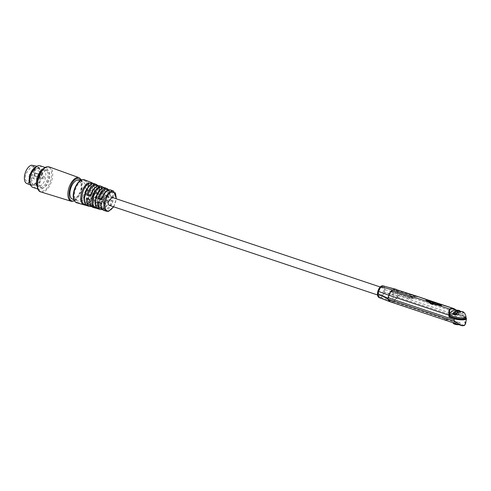 <?xml version="1.0" encoding="UTF-8"?>
<svg xmlns="http://www.w3.org/2000/svg" width="491" height="491" viewBox="0 0 491 491"><rect width="100%" height="100%" fill="white"/><g stroke="black" fill="none" stroke-linecap="round" stroke-linejoin="round"><path stroke-width="0.37" stroke-dasharray="2.46 1.84" d="M388.811 297.982L392.659 299.142L393.389 296.595L393.217 293.25L391.008 292.495A4.401 2.246 108.5 0 0 389.553 295.318L388.811 297.982L389.566 295.318A4.401 2.246 108.5 0 1 392.518 291.458L391.124 291.771L391.008 292.495M393.217 293.25L408.991 298.522L414.06 298.657L392.518 291.458M414.06 298.657A5.057 1.283 -170.5 0 1 409.113 297.779L391.124 291.771M43.877 176.091C42.668 177.263 42.514 178.196 43.411 178.89C44.62 177.724 44.773 176.791 43.877 176.091L35.861 173.348A1.467 0.749 108.5 0 0 35.628 173.335A1.467 0.749 108.5 0 0 34.628 174.71A1.467 0.749 108.5 0 0 34.935 176.128A1.467 0.749 108.5 0 0 35.162 176.134A1.467 0.749 108.5 0 0 36.211 174.55A1.467 0.749 108.5 0 0 35.861 173.348A1.467 1.467 0 0 0 34.008 174.268A1.467 1.467 0 0 0 34.935 176.128L43.411 178.89M41.999 172.175C40.79 173.341 40.636 174.274 41.532 174.974C42.742 173.802 42.895 172.869 41.999 172.175L33.983 169.426A1.467 0.749 108.5 0 0 33.756 169.42A1.467 0.749 108.5 0 0 32.75 170.788A1.467 0.749 108.5 0 0 33.057 172.206A1.467 0.749 108.5 0 0 33.284 172.218A1.467 0.749 108.5 0 0 34.29 170.843A1.467 0.749 108.5 0 0 33.983 169.426A1.467 1.467 0 0 0 32.13 170.352A1.467 1.467 0 0 0 33.057 172.206L41.532 174.974M38.611 177.276C37.402 178.448 37.248 179.381 38.145 180.074C39.354 178.908 39.507 177.975 38.611 177.276L30.595 174.532A1.467 0.749 108.5 0 0 30.368 174.52A1.467 0.749 108.5 0 0 29.362 175.895A1.467 0.749 108.5 0 0 29.669 177.312A1.467 0.749 108.5 0 0 29.896 177.319A1.467 0.749 108.5 0 0 30.945 175.735A1.467 0.749 108.5 0 0 30.595 174.532A1.467 1.467 0 0 0 28.742 175.453A1.467 1.467 0 0 0 29.669 177.312L38.145 180.074M28.625 182.327L34.339 174.55L34.585 169.285L32.59 166.498L31.283 166.449L25.575 174.231L25.323 179.491L27.318 182.284L28.625 182.327M39.685 186.021A8.322 4.253 108.5 0 0 45.393 178.239A8.322 4.253 108.5 0 0 43.65 170.193A8.322 4.253 108.5 0 0 42.343 170.144L36.629 177.932L36.383 183.186L38.378 185.979L39.685 186.021M26.729 183.468A9.642 4.928 108.5 0 0 28.417 183.585L32.338 180.51L35.076 174.397L35.272 168.278L32.836 165.197M30.583 184.898L33.136 185.537L37.206 182.345L40.053 175.999L40.262 169.647L37.727 166.443L36.776 166.369M30.172 183.499A9.384 4.8 108.5 0 0 31.762 184.886A9.384 4.8 108.5 0 0 33.241 184.941L37.009 182.008L39.679 176.159L39.955 170.23L37.709 167.087L36.236 167.032A9.384 4.8 108.5 0 0 35.604 167.235M38.028 167.634L34.26 170.561L31.59 176.41L31.307 182.339L33.554 185.488L35.033 185.537L38.801 182.609L41.471 176.766L41.753 170.831L39.501 167.683L38.028 167.634M32.915 187.396A11.397 5.824 108.5 0 0 34.708 187.464L39.292 183.898L42.533 176.797L42.87 169.591L40.139 165.774M37.825 188.587L39.194 189.495L40.986 189.557L45.559 186.003L48.812 178.902L49.149 171.69L46.418 167.867L44.779 167.775M37.482 180.553A9.384 4.8 108.5 0 0 39.832 187.58A9.384 4.8 108.5 0 0 41.305 187.636L45.074 184.702L47.75 178.859L48.026 172.93L45.78 169.782L44.3 169.733A9.384 4.8 108.5 0 0 39.673 173.986M45.976 170.291L42.208 173.219L39.538 179.062L39.255 184.997L41.502 188.145L42.981 188.194L46.749 185.267L49.419 179.418L49.701 173.489L47.455 170.34L45.976 170.291M46.467 167.363C37.647 168.646 33.425 193.865 42.49 191.116C51.309 189.839 55.532 164.62 46.467 167.363M72.502 199.156A10.01 5.113 108.5 0 0 74.08 199.211L78.1 196.087L80.947 189.851L81.242 183.53L78.848 180.172M81.635 181.578L77.621 184.702L74.767 190.931L74.466 197.259L76.866 200.616L78.443 200.672L82.457 197.548L85.311 191.312L85.606 184.984L83.212 181.633L81.635 181.578M90.731 194.589L91.725 194.362L94.217 191.613L94.88 191.637L95.954 193.411L98.341 194.209L97.273 192.435L96.61 192.411L94.112 195.16L90.412 195.995C92.977 184.947 103.122 182.664 102.042 193.38L103.079 193.491L99.599 192.269A11.52 5.886 -71.5 0 0 96.758 184.567M101.803 198.112L102.484 197.959L104.976 195.209L105.639 195.234L106.707 197.008L109.1 197.805L108.032 196.032L107.369 196.007L104.871 198.757L101.477 199.518C103.939 189.139 113.452 186.997 112.494 197.044L113.531 197.155L110.052 195.934A10.98 5.61 -71.5 0 0 107.339 188.673M91.136 206.435A11.52 5.886 -71.5 0 0 99.01 195.768L102.496 196.989L97.758 197.707L94.603 200.432L93.529 198.659L89.828 199.493L90.037 199.794L89.828 199.493C89.718 204.514 91.191 206.871 94.241 206.551C97.427 205.465 99.833 202.243 101.459 196.873M101.975 209.51A10.98 5.61 -71.5 0 0 109.462 199.432L112.948 200.653L108.517 201.304L105.356 204.029L104.288 202.255L100.888 203.016L101.097 203.317L100.888 203.016C100.815 207.73 102.214 209.939 105.086 209.632C108.081 208.614 110.358 205.588 111.911 200.537M97.93 208.73L99.176 209.086L98.673 208.166L99.691 202.083C98.353 200.058 98.759 197.646 100.901 194.841L101.919 188.759L102.662 188.256M86.932 205.619L88.331 206.011L87.828 205.097L88.932 198.487C87.594 196.468 87.999 194.049 90.141 191.245L91.246 184.641L91.989 184.137M109.303 205.348A4.216 2.154 108.5 0 0 112.985 200.819L111.973 197.351M378.696 292.225A4.216 2.154 108.5 0 0 379.709 295.699A4.216 2.154 108.5 0 0 383.391 291.169A4.216 2.154 108.5 0 0 382.379 287.701A4.216 2.154 108.5 0 0 378.696 292.225M449.59 315.781A8.126 2.062 -170.5 0 1 450.953 314.614A8.126 2.062 -170.5 0 1 462.105 315.811A8.126 2.062 -170.5 0 1 464.204 319.046M378.8 297.386A6.144 3.136 108.5 0 0 380.065 297.558A6.144 3.136 108.5 0 0 384.355 291.501A6.144 3.136 108.5 0 0 382.667 285.799M452.984 322.599A3.59 0.914 9.5 0 1 453.574 322.286A3.59 0.914 9.5 0 1 454.801 322.188L381.188 297.503L379.568 297.773L453.076 322.753M446.908 320.058L444.797 319.549L446.908 320.058M447.141 318.659L445.03 318.15L447.141 318.659M458.76 324.661A3.007 0.761 9.5 0 0 458.858 324.643A3.007 0.761 9.5 0 0 459.238 324.502A3.007 0.761 9.5 0 0 457.71 323.33A3.007 0.761 9.5 0 0 453.96 323.004A3.007 0.761 9.5 0 0 453.512 323.544M455.973 323.722L458.201 324.342A3.59 0.914 9.5 0 0 459.429 324.244A3.59 0.914 9.5 0 0 459.883 324.072A3.59 0.914 9.5 0 0 460.018 323.931L460.092 322.796A4.106 1.043 9.5 0 0 457.195 321.826L460.092 322.796M454.801 322.188L457.195 321.826M381.188 297.503L384.361 293.195L384.901 291.231L385.067 289.776L383.403 285.915M459.564 310.558L460.429 311.515M458.588 311.969L460.773 311.65L463.578 313.233L460.773 312.301L456.151 313.54M463.578 313.233L462.037 311.386M113.66 206.803L116.33 198.806M101.146 186.427L101.6 187.323L100.551 193.583C101.889 195.602 101.484 198.02 99.342 200.825L101.729 201.623L100.71 207.705L101.214 208.626L97.599 207.601L98.292 207.085L97.599 207.601A11.25 5.751 -71.5 0 0 104.448 196.701A11.25 5.751 -71.5 0 0 102.048 186.623M90.473 182.308L90.927 183.204L89.792 189.986C91.13 192.012 90.725 194.424 88.583 197.229L90.97 198.033L89.865 204.637L90.369 205.551L86.754 204.532L87.447 204.01L86.754 204.532A11.79 6.027 -71.5 0 0 93.977 193.123A11.79 6.027 -71.5 0 0 91.467 182.517M102.484 197.959L104.871 198.757M91.725 194.362L94.112 195.16M74.368 200.672L81.353 191.564L81.242 180.08M393.076 301.566A11.115 5.683 108.5 0 0 397.495 297.067A1.835 0.939 108.5 0 0 397.968 295.527L463.694 317.487L465.186 324.226L464.369 325.386L460.018 323.931M462.559 325.797L458.201 324.342M397.495 297.067L464.339 319.144L465.634 323.532M455.838 310.14L458.078 313.461L458.306 313.246L458.692 314.805L458.306 313.246L398.072 293.121L397.968 295.527M393.174 301.542A11.146 5.696 108.5 0 0 397.82 296.546L393.113 301.523L390.345 301.824M397.937 296.128L397.82 296.546M390.394 301.824A11.115 5.683 108.5 0 0 391.253 301.971M464.339 319.144L463.743 317.579L464.541 316.836L464.314 316.499A8.691 2.203 -170.5 0 1 466.027 317.763M458.692 314.805L464.468 316.732L463.743 317.579M390.744 301.94A11.146 5.696 108.5 0 0 391.167 301.99M458.741 314.639L464.541 316.836A9.053 2.295 -170.5 0 1 466.45 318.671M458.078 313.461L456.378 310.134M397.888 295.963L384.656 292.286L397.679 296.662M409.261 296.914L391.272 290.899A5.867 2.995 108.5 0 0 388.817 295.201L388.019 298.012M458.349 314.633A9.053 2.295 9.5 0 0 448.651 315.332A9.053 2.295 9.5 0 0 449.566 316.609M385.067 289.776L398.011 293.102L396.483 289.426M441.483 305.543L441.421 305.893L431.153 304.144L431.215 303.769M436.112 302.689L436.29 303.113L435.627 302.892L441.421 305.893M425.942 300.351L425.887 300.701L436.051 303.039M431.153 304.144L425.887 300.701M426.599 300.94L431.399 303.972L440.709 305.654L435.848 302.972L426.63 300.756M435.848 302.972L435.91 302.609M458.232 312.221L455.323 314.891L462.976 313.172M460.773 311.65L461.135 311.398M436.431 304.34L436.37 304.69L432.436 303.941L432.491 303.591M438.168 303.947L436.37 304.69M435.1 303.137L435.038 303.487L436.045 303.26L436.1 302.91L438.107 304.297M434.799 303.039L434.744 303.389L436.057 303.125M430.969 301.726L434.86 302.726L431.239 303.542L431.294 303.192L434.247 302.665L430.938 301.904M434.922 302.376L434.86 302.726M432.436 303.941L433.792 303.432M431.239 303.542L429.202 302.296L429.257 301.947M430.613 301.64L430.558 301.99M430.914 301.738L430.859 302.088M431.166 301.683L431.104 302.033M429.656 302.18L431.264 303.334M429.938 301.959L429.625 302.364M429.202 302.296L429.576 302.21M436.045 303.26L437.677 304.23L436.204 304.561L433.056 303.935L434.118 303.358M97.408 202.145L101.895 201.457L104.288 202.255M101.729 201.623C103.871 198.818 104.276 196.406 102.944 194.381L103.957 188.299L104.54 187.758M86.348 198.616L91.142 197.861L93.529 198.659M90.97 198.033C93.118 195.222 93.523 192.81 92.185 190.784L93.29 184.18L93.953 183.652M102.042 209.086L106.394 206.306L109.622 199.714L106.124 200.506L102.969 203.231L101.895 201.457M106.707 197.008L110.205 196.222L108.419 189.992M112.494 197.044L109.1 197.805M99.342 200.825L98.292 207.085C104.792 204.397 107.67 187.188 101.6 187.323M91.087 206.017L95.733 203.102L99.17 196.056L95.364 196.909L92.21 199.634L91.142 197.861M95.954 193.411L99.759 192.558L97.819 185.862M102.042 193.38L98.341 194.209M88.583 197.229L87.447 204.01C94.327 201.255 97.39 182.959 90.927 183.204M96.31 207.177L97.298 201.285C95.96 199.26 96.365 196.848 98.513 194.043L98.998 191.134M85.44 204.25L86.539 197.689C85.201 195.67 85.606 193.251 87.754 190.447L88.349 186.881M106.124 200.506L108.517 201.304M100.551 193.583L102.944 194.381M95.364 196.909L97.758 197.707M89.792 189.986L92.185 190.784M98.513 194.043L100.901 194.841M97.298 201.285L99.691 202.083M87.754 190.447L90.141 191.245M86.539 197.689L88.932 198.487M395.384 290.813L396.759 290.5L396.636 291.224A4.401 2.246 -71.5 0 0 396.077 290.838A4.401 2.246 -71.5 0 0 395.384 290.813L416.914 298.006L396.077 290.838M396.759 290.5L414.748 296.515A5.057 1.283 9.5 0 1 416.92 297.982L416.92 297.982A5.057 1.283 9.5 0 1 416.914 298.006L396.636 291.224M389.566 295.318L393.389 296.595L389.553 295.318M392.659 299.142L388.829 297.859M408.991 298.522L409.113 297.779M40.986 191.975A13.183 6.739 108.5 0 0 42.981 192.018A13.183 6.739 108.5 0 0 52.009 179.767A13.183 6.739 108.5 0 0 49.339 166.971M71.22 201.292A12.441 6.358 108.5 0 0 73.104 201.341A12.441 6.358 108.5 0 0 81.623 189.772A12.441 6.358 108.5 0 0 79.106 177.693M81.862 180.24C73.779 181.412 69.912 204.52 78.216 202.004C86.299 200.831 90.166 177.724 81.862 180.24M76.958 202.887A12.14 6.205 108.5 0 0 78.726 202.912A12.14 6.205 108.5 0 0 87.017 191.699A12.14 6.205 108.5 0 0 84.648 179.872M93.1 207.441A11.336 5.794 108.5 0 0 94.751 207.46A11.336 5.794 108.5 0 0 102.496 196.989M104.024 210.516A10.796 5.518 108.5 0 0 105.59 210.541A10.796 5.518 108.5 0 0 112.948 200.653M98.562 208.982A11.066 5.659 108.5 0 0 99.176 209.086M87.637 205.901A11.612 5.935 108.5 0 0 88.331 206.011M106.817 211.308A10.661 5.45 108.5 0 0 108.364 211.326A10.661 5.45 108.5 0 0 115.649 201.482A10.661 5.45 108.5 0 0 113.568 191.091M449.688 313.964A8.267 2.099 -170.5 0 1 451.069 313.19A8.267 2.099 -170.5 0 1 460.165 313.78A8.267 2.099 -170.5 0 1 465.971 316.695M449.59 315.744A8.482 2.154 -170.5 0 1 449.314 314.891A8.482 2.154 -170.5 0 1 450.732 314.099A8.482 2.154 -170.5 0 1 460.067 314.7A8.482 2.154 -170.5 0 1 466.02 317.689M103.079 193.491A11.336 5.794 108.5 0 0 100.287 185.936M113.531 197.155A10.796 5.518 108.5 0 0 110.862 190.042M101.214 208.626A11.066 5.659 108.5 0 0 107.94 197.891A11.066 5.659 108.5 0 0 105.577 187.992M90.369 205.551A11.612 5.935 108.5 0 0 97.47 194.313A11.612 5.935 108.5 0 0 94.996 183.886M464.369 325.386A8.691 2.203 -170.5 0 1 462.547 325.791M398.072 293.121L396.906 289.622L416.675 296.171M383.71 286.044L387.135 287.014M435.413 304.69L434.701 304.451M429.723 302.787L429.011 302.554M438.297 304.039L437.579 303.806M431.896 301.904L432.608 302.143M433.989 304.211L433.277 303.978M436.867 303.567L436.155 303.328M434.032 302.616L433.32 302.382M431.153 303.266L430.441 303.027M100.71 207.705C107.081 205.042 109.898 188.194 103.957 188.299M89.865 204.637C96.623 201.905 99.624 183.972 93.29 184.18M101.919 188.759C95.549 191.422 92.731 208.27 98.673 208.166M91.246 184.641C84.495 187.372 81.494 205.306 87.828 205.097M414.748 296.515L414.631 297.239M43.65 170.193L32.59 166.498M30.675 185.113L31.387 185.414M31.762 184.886L33.554 185.488M38.04 189.109L39.194 189.495M39.832 187.58L41.502 188.145M73.896 199.622L76.866 200.616M94.88 191.637L97.273 192.435M105.639 195.234L108.032 196.032M98.353 185.745L99.888 192.472M108.922 189.876L110.34 196.136M377.542 294.974L379.709 295.699M449.553 314.301L449.596 316.032M447.344 318.536L447.111 319.936M459.238 324.502L459.883 324.072M445.03 318.15L444.797 319.549M380.218 286.977L382.379 287.701M113.777 206.84L116.447 198.843M80.242 180.639L83.212 181.633M74.528 200.948L81.451 191.594L81.543 179.958M45.78 169.782L47.455 170.34M45.264 167.486L46.418 167.873M37.709 167.087L39.501 167.683M36.978 166.253L37.727 166.443M38.378 185.979L27.318 182.284M456.427 310.134L457.281 311.036L458.79 314.645L464.376 316.505A0.368 0.368 0 0 1 464.418 316.523L466.02 317.585M449.437 310.607L448.651 315.332M460.975 312.405L460.607 311.478M102.374 209.485L106.713 206.128L109.751 199.641M97.961 207.57L104.601 197.517L105 191.208L102.92 187.108M91.443 206.429L96.07 202.9L99.299 195.977M87.11 204.501L91.277 200.543L94.1 194.025L94.567 187.396L92.418 183.057M102.969 203.231L105.356 204.029M92.21 199.634L94.597 200.432"/><path stroke-width="0.74" d="M36.978 166.253L31.492 165.191A9.642 4.928 108.5 0 0 24.924 174.041A9.642 4.928 108.5 0 0 26.729 183.468L30.675 185.113M36.776 166.369L29.761 174.753L28.981 180.829L30.583 184.898M35.604 167.235A9.384 4.8 108.5 0 0 30.184 174.465A9.384 4.8 108.5 0 0 30.172 183.499M45.264 167.486L40.139 165.774L38.347 165.713A11.397 5.824 108.5 0 0 30.528 176.373A11.397 5.824 108.5 0 0 32.915 187.396L38.04 189.109M44.779 167.775L40.465 170.819L37.23 176.975L36.217 183.794L37.825 188.587M39.673 173.986A9.384 4.8 108.5 0 0 37.482 180.553M81.242 180.08L77.547 178.497C69.249 179.694 65.278 203.421 73.81 200.837L74.368 200.672M80.242 180.639L77.271 180.117A10.01 5.113 108.5 0 0 70.403 189.483A10.01 5.113 108.5 0 0 72.502 199.156L73.896 199.622M95.61 208.074L97.93 208.73M101.919 188.759L102.662 188.256L99.102 186.887L99.556 187.783L98.998 191.134M84.771 205.005L86.932 205.619M91.246 184.641L91.989 184.137L88.435 182.769L88.889 183.665L88.349 186.881M101.803 198.112L97.997 198.646L101.686 199.825A10.796 5.518 108.5 0 1 109.039 189.937A10.796 5.518 108.5 0 1 110.862 190.042L113.568 191.091A10.661 5.45 108.5 0 0 111.764 190.987A10.661 5.45 108.5 0 0 104.417 201.083A10.661 5.45 108.5 0 0 106.817 211.308L104.024 210.516C101.668 209.663 100.581 207.19 100.759 203.102M90.731 194.589L86.932 195.123L90.62 196.296A11.336 5.794 108.5 0 1 98.366 185.825A11.336 5.794 108.5 0 1 100.287 185.936L102.048 186.623A11.25 5.751 -71.5 0 0 101.146 186.427L104.7 187.795A11.066 5.659 108.5 0 1 105.577 187.992L108.922 189.876M96.31 207.177L95.561 208.061A11.25 5.751 -71.5 0 1 94.923 207.951L93.1 207.441A11.336 5.794 108.5 0 1 90.037 199.794L86.348 198.616A11.52 5.886 -71.5 0 0 89.46 206.41L87.637 205.901C80.242 202.648 85.6 186.979 91.584 184.15M104.024 210.516A10.796 5.518 108.5 0 1 101.097 203.317L97.408 202.145A10.98 5.61 -71.5 0 0 100.385 209.491L98.562 208.982C92.363 207.926 95.61 191.042 102.251 188.274M116.33 198.806L115.459 193.386L112.224 191.877C105.191 192.895 101.827 213.014 109.051 210.817L113.66 206.803M458.232 312.221L458.588 311.969C457.569 312.147 456.52 313.178 455.439 315.069L452.634 314.13C453.709 312.239 454.801 311.22 455.9 311.073L456.219 310.465L459.564 310.558M380.218 286.977L111.973 197.351L108.29 201.875A4.216 2.154 108.5 0 0 109.303 205.348L377.542 294.974M449.566 316.609L449.56 315.375L449.038 315.332C448.682 312.135 448.897 310.054 449.688 309.091A9.421 2.394 -170.5 0 1 450.836 308.667A9.421 2.394 -170.5 0 1 452.573 308.44L452.745 308.9L455.838 310.14M464.204 319.046A8.126 2.062 -170.5 0 1 455.574 318.536A8.126 2.062 -170.5 0 1 449.59 315.781M383.109 285.854L382.667 285.799A6.144 3.136 108.5 0 0 382.029 285.842A6.144 3.136 108.5 0 0 377.892 291.273A6.144 3.136 108.5 0 0 378.8 297.386L379.568 297.773L377.861 294.612L378.297 291.298L381.053 286.646L383.109 285.854L395.562 289.395L392.69 290.04L429.073 302.204L425.942 300.351L436.118 302.671L416.675 296.171L431.951 301.554M452.862 322.691L453.512 323.544A3.007 0.761 9.5 0 0 455.771 324.477A3.007 0.761 9.5 0 0 458.76 324.661M455.973 323.722A4.106 1.043 -170.5 0 1 453.076 322.753L461.325 325.521L454.721 321.47L453.813 319.709L388.08 297.749L388.804 295.208A5.867 2.995 108.5 0 1 391.272 290.893L409.261 296.902L414.269 297.258M438.353 303.69L454.009 308.649L436.118 302.671L441.483 305.543L435.474 304.34L449.688 309.091L449.56 315.351M455.237 314.94L458.447 311.963L460.994 311.392L462.461 311.546L461.135 311.398L460.816 312L458.588 311.969L461.135 311.398M92.418 183.057L91.467 182.517A11.79 6.027 -71.5 0 0 90.473 182.308L94.033 183.677A11.612 5.935 108.5 0 1 94.996 183.886L98.353 185.745M464.376 325.386L465.634 323.538L464.621 325.343M462.608 325.809L461.337 325.521L462.884 325.545A9.053 2.295 9.5 0 0 464.744 325.128M466.027 317.763A8.691 2.203 -170.5 0 1 455.089 318.579L453.856 319.807L454.721 321.47L388.05 299.197A11.115 5.683 108.5 0 0 390.394 301.824L452.917 322.71M454.819 321.286C456.065 322.133 461.423 325.926 462.884 325.545M390.394 301.842L387.896 298.78A11.146 5.696 108.5 0 0 390.394 301.842A11.146 5.696 108.5 0 0 390.744 301.94M388.05 299.197A1.835 0.939 -71.5 0 1 388.019 298.012L388.755 295.183C389.566 292.587 390.879 290.868 392.69 290.04L381.053 286.646M387.896 298.78L387.915 298.381M453.856 319.807L454.844 318.898L449.069 316.971L449.517 316.713L455.089 318.579L454.924 319.003A9.053 2.295 -170.5 0 0 466.45 318.671L465.634 323.538M454.009 308.649L456.378 310.134M416.675 296.171L395.562 289.395L417.154 296.607M387.872 298.872L377.867 293.814L387.896 298.209M435.474 304.34L431.215 303.769L429.073 302.204M449.56 315.375L388.804 295.208L378.297 291.298M426.63 300.756L435.91 302.609L440.752 305.396M440.771 305.304L431.429 303.788M431.46 303.61L426.654 300.59M460.429 311.515L458.441 310.496L455.9 311.073L456.139 311.521L453.23 314.191L452.634 314.13M436.112 302.775L434.799 303.039L436.112 302.775L438.168 303.947L436.431 304.34L432.491 303.591L433.823 303.26L433.099 303.69M431.374 302.972L429.637 301.861L431.374 302.972L434.259 302.321L430.994 301.554L434.922 302.376L431.675 303.07L432.872 303.469M431.294 303.192L431.675 303.07M453.23 314.191L456.151 313.54M99.102 186.887A11.25 5.751 -71.5 0 0 92.198 198.051A11.25 5.751 -71.5 0 0 94.923 207.951L95.561 208.061M85.44 204.25L84.716 204.986A11.79 6.027 -71.5 0 1 83.998 204.876A11.79 6.027 -71.5 0 1 81.156 194.454A11.79 6.027 -71.5 0 1 88.435 182.769M436.247 304.303L437.739 303.88L436.1 302.91M433.117 303.585L436.26 304.211M47.191 166.872A13.183 6.739 108.5 0 0 38.126 179.276A13.183 6.739 108.5 0 0 40.986 191.975C33.13 190.379 38.617 168.039 46.903 166.848L49.339 166.971A13.183 6.739 108.5 0 0 47.191 166.872M81.543 179.958L79.106 177.693A12.441 6.358 108.5 0 0 77.075 177.601A12.441 6.358 108.5 0 0 68.519 189.311A12.441 6.358 108.5 0 0 71.22 201.292L40.986 191.975M82.598 179.749A12.14 6.205 108.5 0 0 74.233 191.251A12.14 6.205 108.5 0 0 76.958 202.887C68.838 199.567 75.516 180.921 82.298 179.724L84.648 179.872A12.14 6.205 108.5 0 0 82.598 179.749M86.932 195.123A11.52 5.886 -71.5 0 1 94.812 184.456A11.52 5.886 -71.5 0 1 96.758 184.567M87.92 195.222C89.571 189.747 92.026 186.457 95.266 185.346L97.819 185.862M97.997 198.646A10.98 5.61 -71.5 0 1 105.485 188.569A10.98 5.61 -71.5 0 1 107.339 188.673M98.986 198.745C100.563 193.595 102.883 190.496 105.939 189.458L108.419 189.992M102.662 188.256A11.066 5.659 108.5 0 0 95.88 199.248A11.066 5.659 108.5 0 0 98.562 208.982M91.989 184.137A11.612 5.935 108.5 0 0 84.833 195.651A11.612 5.935 108.5 0 0 87.637 205.901M91.136 206.435A11.52 5.886 -71.5 0 1 89.46 206.41L91.443 206.429M101.975 209.51A10.98 5.61 -71.5 0 1 100.385 209.491L102.374 209.485M449.596 316.032L454.494 318.291L461.608 319.279L464.339 319.052L466.02 317.689L465.971 316.695A8.267 2.099 -170.5 0 1 464.554 317.695A8.267 2.099 -170.5 0 1 455.022 317.008A8.267 2.099 -170.5 0 1 449.688 313.964C451.192 311.558 452.665 310.355 454.101 310.349C454.991 310.024 456.716 310.06 459.275 310.465L460.607 311.478M466.02 317.689A8.482 2.154 -170.5 0 1 464.566 318.72A8.482 2.154 -170.5 0 1 456.305 318.352A8.482 2.154 -170.5 0 1 449.59 315.744M452.745 308.9A9.053 2.295 9.5 0 0 451.076 309.115A9.053 2.295 9.5 0 0 449.977 309.526M449.069 316.971L449.038 315.332M434.044 303.861L434.762 304.101M437.641 303.456L436.929 303.217M432.663 301.793L433.381 302.033M435.75 302.824L434.553 302.425M430.497 302.677L429.785 302.438M458.686 310.95L456.139 311.521M102.042 209.086L99.25 207.312L98.384 202.458M91.087 206.017L88.184 204.072L87.324 198.929M96.248 207.54C90.178 207.681 93.057 190.471 99.556 187.783M85.403 204.471C78.941 204.716 82.003 186.42 88.889 183.665M71.22 201.292L74.528 200.948M84.833 205.005L76.958 202.887M106.817 211.308L108.615 211.333L113.777 206.84M449.688 313.964L449.553 314.301M465.971 316.695C465.443 313.952 464.271 312.233 462.442 311.533M116.447 198.843L113.568 191.091M91.467 182.517L84.648 179.872M93.1 207.441C90.62 206.527 89.485 203.906 89.7 199.579M79.106 177.693L49.339 166.971M464.572 325.373L462.645 325.809M466.02 317.585L466.45 318.671M456.427 310.134L454.003 308.649M390.21 301.781L379.445 297.73M449.609 316.664L449.431 310.674M387.135 287.014L396.36 289.395M101.349 199.598C103.65 192.601 106.823 189.416 110.862 190.042M102.92 187.108L102.048 186.623M104.54 187.765L105.577 187.992M90.283 196.075C92.689 188.673 96.021 185.297 100.287 185.936M93.867 183.646L94.996 183.886"/></g></svg>
